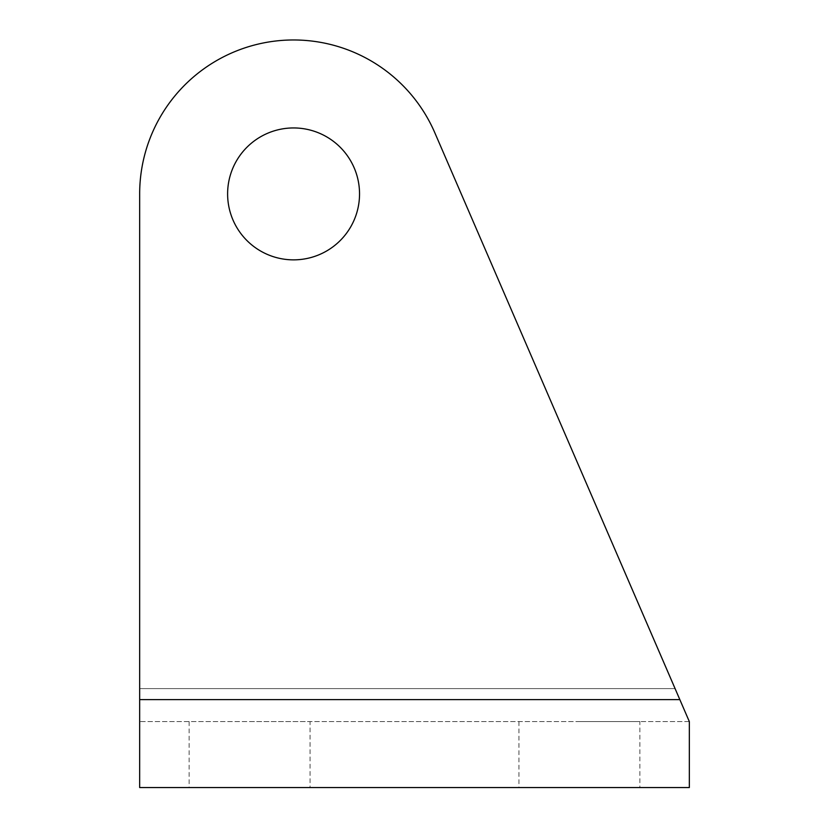 <?xml version="1.0" encoding="UTF-8"?>
<svg xmlns="http://www.w3.org/2000/svg" width="829" height="829" viewBox="0 0 829 829"><rect width="100%" height="100%" fill="white"/><g stroke="black" fill="none" stroke-linecap="round" stroke-linejoin="round"><path stroke-width="0.62" stroke-dasharray="4.14 3.11" d="M579.398 721.593L639.864 721.593L579.398 721.593M249.602 721.593L310.067 721.593L249.602 721.593M689.334 721.593L139.666 721.593L139.666 688.609L139.666 721.593L689.334 721.593L434.852 132.837A153.904 153.904 0 0 0 139.666 193.903L139.666 688.609L675.086 688.609L434.852 132.837A153.904 153.904 0 0 0 139.666 193.903L139.666 787.55L689.334 787.55L689.334 721.593M139.666 193.903A153.904 153.904 0 0 1 434.852 132.837M227.612 193.903A65.957 65.957 0 0 1 293.57 127.946A65.957 65.957 0 0 1 359.537 193.903A65.957 65.957 0 0 1 293.57 259.86A65.957 65.957 0 0 1 227.612 193.903A65.957 65.957 0 0 0 293.57 259.86A65.957 65.957 0 0 0 359.537 193.903A65.957 65.957 0 0 0 293.57 127.946A65.957 65.957 0 0 0 227.612 193.903A65.957 65.957 0 0 1 293.57 127.946A65.957 65.957 0 0 1 359.537 193.903A65.957 65.957 0 0 0 293.57 127.946A65.957 65.957 0 0 0 227.612 193.903A65.957 65.957 0 0 0 293.57 259.86A65.957 65.957 0 0 0 359.537 193.903A65.957 65.957 0 0 0 293.57 127.946A65.957 65.957 0 0 0 227.612 193.903A65.957 65.957 0 0 0 293.57 259.86A65.957 65.957 0 0 0 359.537 193.903A65.957 65.957 0 0 1 293.57 259.86A65.957 65.957 0 0 1 227.612 193.903M639.864 787.55L518.933 787.55L639.864 787.55L639.864 721.593M310.067 787.55L189.136 787.55L310.067 787.55L310.067 721.593M675.086 688.609L139.666 688.609M139.666 699.603L679.832 699.603M518.933 721.593L518.933 787.55M189.136 721.593L189.136 787.55"/><path stroke-width="1.24" d="M434.852 132.837A153.904 153.904 0 0 0 139.666 193.903L139.666 699.603L679.832 699.603L434.852 132.837L675.086 688.609M139.666 688.609L139.666 193.903M679.832 699.603L689.334 721.593L689.334 787.55L139.666 787.55L139.666 699.603M359.537 193.903A65.957 65.957 0 0 0 293.57 127.946A65.957 65.957 0 0 0 227.612 193.903A65.957 65.957 0 0 0 293.57 259.86A65.957 65.957 0 0 0 359.537 193.903"/></g></svg>
